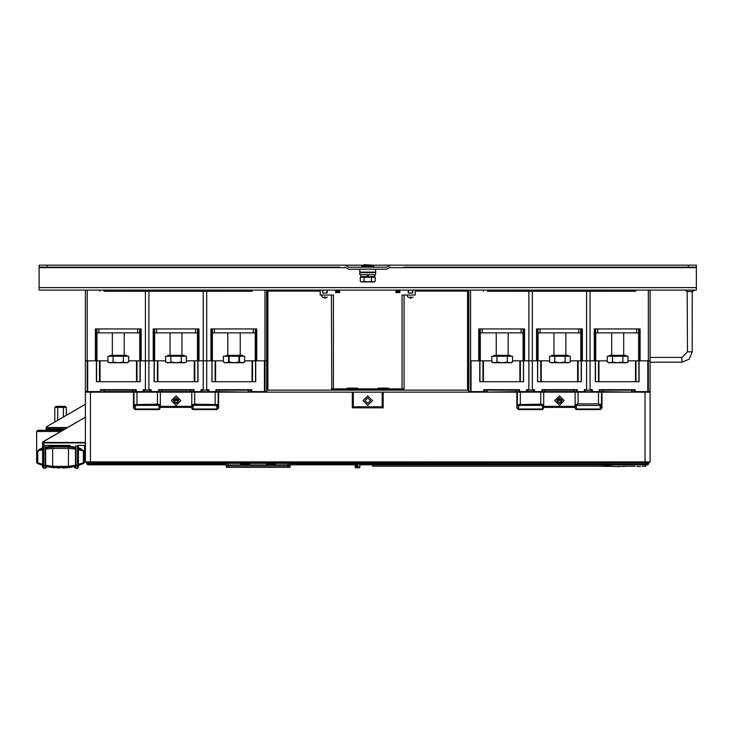 <?xml version="1.0" encoding="UTF-8"?>
<svg xmlns="http://www.w3.org/2000/svg" width="733" height="733" viewBox="0 0 733 733"><rect width="100%" height="100%" fill="white"/><g stroke="black" fill="none" stroke-linecap="round" stroke-linejoin="round"><path stroke-width="1.1" d="M404.094 267.169L696.35 267.169L696.35 290.076L39.142 290.076L39.142 267.169L339.865 267.169M375.214 272.649L360.279 272.649L359.775 272.154L375.708 272.154L375.214 272.649M367.746 266.18L373.72 266.18L373.72 265.676L361.772 265.676L361.772 266.18L367.746 266.18M687.49 351.813L681.91 357.392L681.91 362.166L689.231 359.133L692.264 351.813L687.49 351.813L687.188 291.578L692.566 291.578L687.188 291.578L684.897 290.076M413.055 297.103L411.057 298.074L411.057 297.076L411.057 298.074M411.057 297.076L410.068 297.076L410.068 298.074L408.07 297.103M327.413 297.103L325.425 298.074L325.425 297.076L325.425 298.074M325.425 297.076L324.426 297.076L324.426 298.074L322.438 297.103M322.685 290.076L322.685 293.063L327.165 293.063L327.165 290.076M408.327 293.063L412.807 293.063L408.327 293.063L408.327 290.076M292.403 464.832L275.635 465.034L275.635 462.844M240.781 462.844L240.781 465.034L226.341 465.034L226.341 464.035L86.934 464.035L87.731 464.832L226.341 464.832M266.675 462.844L266.675 465.034L249.742 465.034L249.742 462.844M228.339 467.324L226.341 466.829L226.845 467.324L228.339 467.324L228.339 466.829L226.341 466.829L226.845 467.324L289.581 467.324L290.076 466.829L288.087 466.829L288.087 467.324M226.341 467.324L226.341 465.336L290.076 465.336L290.076 467.324L288.582 467.324L290.076 466.829M364.164 264.686L371.732 265.08L364.164 264.686M360.773 274.646L360.773 276.634L367.746 276.634L366.747 274.646L367.746 276.634L374.719 276.634L374.719 274.646M375.223 281.335L374.215 281.912L361.268 281.912L360.269 281.335L360.269 277.294L375.223 277.294L375.223 281.335L373.354 281.912L371.484 281.335L371.484 277.294M362.569 281.912L367.746 281.912L362.569 281.912M359.775 272.649L375.708 272.649L375.708 274.646L359.775 274.646L359.775 272.649M347.332 389.654L403.297 389.654L404.094 388.856L331.398 388.856L332.196 389.654L347.332 389.654L347.332 388.856M468.57 392.146L468.57 390.148L350.319 390.148L350.319 389.654M350.319 390.148L266.922 390.148L266.922 392.146M645.067 392.146L645.067 461.845L650.043 461.845L649.053 462.844L86.439 462.844L85.44 461.845L90.425 461.845L90.425 392.146M85.44 461.845L85.44 392.146L136.228 392.146L100.375 392.146L100.879 390.148L135.733 390.148L135.733 391.642L132.746 391.642L132.746 392.146M650.043 290.076L650.043 360.773L648.302 360.773L650.043 360.773L650.043 391.642L649.548 392.146L650.043 391.642L647.807 391.642L647.807 392.146L650.043 392.146L650.043 461.845M601.5 392.146L635.108 392.146L599.264 391.642L599.264 392.146L601.5 392.146L601.5 407.685L602.004 407.896L600.409 409.545L600.208 409.06L576.413 409.06L576.349 405.807L577.109 405.413L599.512 405.413L600.208 406.329L601.5 404.671M517.361 392.146L519.596 392.146L519.596 391.642L483.753 392.146L517.361 392.146L517.361 404.616L540.762 404.167L540.762 405.331L520.348 405.331L520.348 392.146L577.357 392.146L573.866 392.146L573.866 391.642L533.542 391.642L533.542 392.146L541.504 392.146L542.008 389.654L577.357 389.654L576.853 391.642L573.866 391.642L573.866 390.148M218.132 392.146L251.74 392.146L215.887 391.642L215.887 392.146L218.132 392.146L218.132 404.616L194.731 404.167L191.744 404.616L191.744 408.418L192.834 409.545L191.744 407.713M133.983 392.146L133.983 404.616L157.384 404.167L157.384 405.331L136.97 405.331L136.97 392.146L193.979 392.146L190.498 392.146L190.498 391.642L150.164 391.642L150.164 392.146L158.136 392.146L158.63 389.654L193.979 389.654L193.485 391.642L190.498 391.642L190.498 390.148M63.322 429.978L46.903 429.978L46.106 429.181L48.103 429.181L48.103 427.486L46.61 427.486L46.106 427.99L66.767 427.99M84.451 445.417L84.451 462.312L83.718 463.412L78.477 465.327L78.477 467.324L77.478 468.314L77.478 465.327L75.985 465.327L75.985 468.314L77.478 468.314M70.011 445.417L45.116 445.417L45.116 465.327L43.623 465.327L43.623 468.314L42.624 467.324L42.624 465.327L37.383 463.412L36.65 462.312L42.624 464.447M45.116 465.327L45.116 468.314L43.623 468.314M360.141 464.832L647.761 464.832L648.549 464.044L647.761 464.832L648.549 464.044L360.141 464.035M355.166 464.035L290.076 464.035L290.076 462.844M355.166 464.832L327.12 464.832L327.917 464.035M264.934 290.076L264.934 391.642L264.43 392.146L266.675 391.642L264.43 392.146L266.675 391.642L266.675 360.773L264.934 360.773L266.675 360.773L266.675 290.076M103.866 291.276L252.234 291.276L252.234 290.076M203.197 291.276L203.197 360.773L206.679 360.773L206.679 291.276M87.181 290.076L87.181 360.773L85.44 360.773L95.4 360.773L95.4 328.915L141.203 328.915L141.203 360.773L153.151 360.773L153.151 328.915L198.964 328.915L198.964 360.773L210.912 360.773L210.912 328.915L256.715 328.915L256.715 360.773L264.934 360.773M487.234 291.276L635.612 291.276L635.612 290.076M586.565 291.276L586.565 360.773L590.047 360.773L590.047 291.276M470.559 290.076L470.559 360.773L478.777 360.773L478.777 328.915L524.581 328.915L524.581 360.773L536.529 360.773L536.529 328.915L582.332 328.915L582.332 360.773L594.28 360.773L594.28 328.915L640.092 328.915L640.092 360.773L648.302 360.773L648.302 290.076M244.657 360.773L264.43 360.773L264.43 391.642L248.249 391.642L248.249 390.148M186.374 360.773L203.197 360.773L203.197 390.148L206.679 390.148L206.679 360.773L223.428 360.773M145.436 291.276L145.436 360.773L165.676 360.773M128.614 360.773L145.436 360.773L145.436 390.148L148.927 390.148L148.927 291.276M136.228 392.146L144.19 392.146L144.19 391.642L135.733 391.642L136.228 392.146L136.228 389.654L100.375 389.654L100.375 391.642L87.181 391.642L87.685 392.146L85.944 392.146L87.685 392.146L87.685 360.773L107.925 360.773M161.617 390.148L161.617 392.146L158.136 392.146M208.96 391.834L193.485 391.642L193.979 392.146L193.979 389.654M219.378 390.148L219.378 392.146L207.925 392.146L207.925 390.148M628.034 360.773L647.807 360.773L647.807 391.642L631.626 391.642L631.626 390.148M570.274 360.773L586.565 360.773L586.565 390.148L590.047 390.148L590.047 360.773L607.336 360.773M528.814 291.276L528.814 360.773L549.585 360.773M512.523 360.773L528.814 360.773L528.814 390.148L532.295 390.148L532.295 291.276M382.186 392.146L382.186 406.833L353.306 406.833L353.306 392.146L471.053 392.146L471.053 360.773L491.825 360.773M519.596 392.146L527.568 392.146L527.568 391.642L519.596 391.642L519.596 389.654L483.753 389.654L483.753 391.642L470.559 391.642L471.053 392.146L469.312 392.146L483.753 392.146L484.247 390.148L519.101 390.148L519.596 392.146L516.114 392.146L516.114 391.642L516.114 392.146L487.234 392.146M544.995 390.148L544.995 392.146L541.504 392.146M592.328 391.834L576.853 391.642L577.357 392.146L577.357 389.654M602.746 390.148L602.746 392.146L591.293 392.146L591.293 390.148M197.47 360.773L197.47 332.892L154.645 332.892L154.645 360.773M580.838 360.773L580.838 332.892L538.022 332.892L538.022 360.773M255.221 360.773L255.221 332.892L212.405 332.892L212.405 360.773M638.599 360.773L638.599 332.892L595.773 332.892L595.773 360.773M523.087 360.773L523.087 332.892L480.271 332.892L480.271 360.773M139.71 360.773L139.71 332.892L96.893 332.892L96.893 360.773M634.86 466.28L620.549 466.28M626.779 466.27L634.21 466.27M620.274 466.582L597.954 466.197L597.954 464.832M636.748 466.5L640.45 466.5M617.754 466.408L614.978 466.445M645.37 464.832L646.066 464.832L645.764 466.28L642.328 466.28M60.784 431.444L36.65 431.444L37.841 430.244L62.855 430.244M359.94 467.324L355.166 467.324L355.368 463.842M359.564 467.819L356.934 467.324L356.934 463.842M355.368 467.324L357.31 467.819M509.939 362.78L507.346 361.974L502.178 362.78L497.001 361.974L494.409 362.78L491.825 361.974L491.825 356.238L512.523 356.238L512.523 361.974L509.939 362.78L512.523 361.974L511.139 362.78L493.208 362.78L492.347 362.249M493.208 356.238L494.143 355.303L510.205 355.303L511.139 356.238M567.69 362.78L565.106 361.974L559.93 362.78L554.753 361.974L552.169 362.78L549.585 361.974L549.585 356.238L570.274 356.238L570.274 361.974L567.69 362.78L570.274 361.974L568.89 362.78L550.969 362.78L550.098 362.249M550.969 356.238L551.903 355.303L567.956 355.303L568.89 356.238M625.441 362.78L622.858 361.974L617.681 362.78L612.513 361.974L609.92 362.78L607.336 361.974L607.336 356.238L628.034 356.238L628.034 361.974L625.441 362.78L628.034 361.974L626.642 362.78L608.72 362.78L607.859 362.249M608.72 356.238L609.654 355.303L625.716 355.303L626.642 356.238M227.358 355.303L242.339 355.303L243.274 356.238M242.889 362.688L244.657 361.974L243.274 362.78L224.82 362.78L223.95 362.249M224.82 356.238L226.827 355.303M242.073 362.78L239.489 361.974L234.313 362.78L229.136 361.974L229.136 356.238L244.657 356.238L244.657 361.974L242.073 362.78L233.781 362.78L228.604 361.974L226.021 362.78L223.428 361.974L223.428 356.238L238.949 356.238L238.949 361.974L233.781 362.78M183.781 362.78L181.198 361.974L176.021 362.78L170.853 361.974L168.26 362.78L165.676 361.974L165.676 356.238L186.374 356.238L186.374 361.974L183.781 362.78L186.374 361.974L184.982 362.78L167.06 362.78L166.199 362.249M167.06 356.238L167.994 355.303L184.056 355.303L184.982 356.238M126.03 362.78L123.446 361.974L118.27 362.78L113.093 361.974L110.509 362.78L107.925 361.974L107.925 356.238L128.614 356.238L128.614 361.974L126.03 362.78L128.614 361.974L127.23 362.78L109.309 362.78L108.438 362.249M109.309 356.238L110.243 355.303L126.296 355.303L127.23 356.238M226.341 463.338L226.845 462.844L226.341 463.338L228.339 463.338L228.339 462.844L228.339 463.338L240.781 463.338M275.635 463.338L288.087 463.338L288.087 462.844L288.087 463.338L290.076 463.338L289.581 462.844L290.076 463.338M87.181 360.773L87.181 391.642L85.44 391.642L85.44 290.076M103.866 392.146L103.866 391.642L100.375 392.146M251.74 392.146L251.74 389.654L251.236 390.148L251.74 392.146L353.306 392.146M201.951 390.148L201.951 391.642L200.952 391.642L200.952 389.654L203.197 389.654M470.559 360.773L470.559 391.642L468.818 391.642L468.818 290.076M487.234 390.148L487.234 391.642L484.247 391.642M635.108 392.146L635.108 389.654L634.613 390.148L635.108 392.146L647.807 392.146L648.302 391.642L648.302 360.773M585.319 390.148L585.319 391.642L584.329 391.642L584.329 389.654L586.565 389.654M645.764 465.024L645.764 466.28M372.529 466.197L597.954 466.197L372.529 466.197L372.227 464.96L372.785 464.832M645.37 464.859L613.109 464.832M365.007 400.612L367.746 403.342L370.486 400.612L367.746 397.872L365.007 400.612M372.474 400.612L367.746 405.34L363.018 400.612L367.746 395.875L372.474 400.612M564.163 400.612L559.435 405.34L554.698 400.612L559.435 395.875L564.163 400.612M556.695 400.612L559.435 403.342L562.165 400.612L559.435 397.872L556.695 400.612L562.165 400.612M180.785 400.612L176.057 405.34L171.33 400.612L176.057 395.875L180.785 400.612M173.318 400.612L176.057 403.342L178.797 400.612L176.057 397.872L173.318 400.612L178.797 400.612M75.985 466.82L74.491 467.572L75.985 468.314M45.116 468.314L46.61 467.572L45.116 466.82M345.17 267.169L348.706 269.167L386.786 269.167L390.322 267.169M688.388 267.169L688.388 265.181L390.322 265.181L386.786 267.169L348.697 267.169L345.17 265.181L47.104 265.181L47.104 267.169M39.142 267.169L39.142 265.181L56.065 265.181L47.104 265.181M81.959 265.181L330.904 265.181L81.959 265.181M404.589 265.181L653.534 265.181L404.589 265.181M688.388 265.181L679.418 265.181L696.35 265.181L696.35 267.169M404.094 265.181L371.732 265.181M363.76 265.181L331.398 265.181M373.72 267.169L373.72 266.18M361.772 266.18L361.772 267.169M357.292 389.654L357.292 388.856M378.201 389.654L378.201 388.856M388.16 389.654L388.16 388.856M412.551 293.063L412.551 290.076M408.574 293.063L408.574 290.076M407.09 295.06L407.768 296.746L407.09 295.06M410.068 298.074L410.068 297.076M326.918 293.063L326.918 290.076M322.932 293.063L322.932 290.076M321.448 295.06L322.126 296.746L321.448 295.06M324.426 298.074L324.426 297.076M274.637 462.844L274.637 463.338L267.673 463.338L267.673 462.844M241.78 462.844L241.78 463.338L248.753 463.338L248.753 462.844M228.339 463.338L228.339 466.829L288.087 466.829L288.087 463.338M241.533 462.844L241.533 464.832L249 464.832L249 463.842L240.781 463.842M274.893 462.844L274.893 463.842L267.417 463.842L267.417 464.832L274.893 464.832L274.893 463.842L275.635 463.842M249 462.844L249 463.842L249.742 463.842M266.675 463.842L267.417 463.842L267.417 462.844M363.76 265.676L363.76 265.08M371.732 265.676L371.732 265.08M362.056 281.912L360.645 281.536M371.484 281.335L367.746 281.912L364.008 281.335L364.008 277.294M364.008 281.335L362.139 281.912M367.746 274.646L368.745 276.634L367.746 274.646M46.362 426.844L54.801 421.97L54.801 407.346L66.3 407.346L66.3 415.336L85.44 404.286L46.362 426.844L46.106 429.181M57.678 420.311L57.678 407.346L58.246 406.348L55.946 406.348L54.801 407.346M63.423 416.995L63.423 407.346L62.846 406.348L58.246 406.348M62.846 406.348L65.145 406.348L66.3 407.346M404.094 388.856L404.094 295.06M333.387 389.654L333.387 295.06L320.193 295.06L320.193 290.076M322.685 293.063L327.165 293.063M339.617 290.076L339.617 292.568L335.632 292.568L335.632 290.076M399.861 290.076L399.861 292.568L395.875 292.568L395.875 290.076M412.807 293.063L412.807 290.076M402.096 389.654L402.096 295.06L415.29 295.06L415.29 290.076M377.953 389.654L377.953 388.16L388.408 388.16L388.408 389.654M347.085 389.654L347.085 388.16L357.539 388.16L357.539 389.654M331.398 295.06L331.802 389.26M384.532 389.654L384.532 390.148M385.173 389.654L385.173 390.148M381.187 389.654L381.187 390.148M381.875 389.654L381.875 390.148M352.674 389.654L352.674 390.148M353.7 389.654L353.7 390.148M354.305 389.654L354.305 390.148M351.07 389.654L351.07 390.148M339.617 291.074L335.632 291.074M399.861 291.074L395.875 291.074M399.861 292.568L395.875 292.568M339.617 292.568L335.632 292.568M396.37 291.074L396.37 290.076M399.357 290.076L399.357 291.074M336.126 291.074L336.126 290.076M339.113 290.076L339.113 291.074M267.921 390.148L267.921 291.074L266.922 290.076L266.922 390.148M468.57 390.148L468.57 290.076L467.572 291.074L467.572 390.148M692.264 351.813L692.264 291.578L694.857 290.076M681.91 362.166L650.043 362.166M681.91 357.392L650.043 357.392M353.306 406.833L352.307 407.823L352.307 392.146M191.744 407.328L160.371 407.328M383.176 392.146L383.176 407.823L352.307 407.823M575.112 407.328L543.749 407.328M645.067 462.844L645.067 461.845L90.425 461.845L90.425 462.844M157.384 392.146L157.384 404.167L160.371 404.616L160.38 407.713L159.079 409.06L135.284 409.06L135.22 405.807L133.983 404.616L135.284 406.329M160.371 404.671L159.079 406.329L160.371 404.616L160.371 392.146M133.488 392.146L133.488 407.896L133.974 407.704L135.083 409.545L159.281 409.545L160.38 407.713M159.143 405.807L157.384 405.331M136.97 405.331L135.22 405.807M159.079 406.329L159.281 409.545M133.974 407.704L133.983 404.671M600.272 405.807L601.5 404.616L598.513 403.837L598.513 392.146L578.099 392.146L578.099 403.837L575.112 404.616L576.413 406.329M215.145 405.331L215.145 392.146L194.731 392.146L194.731 405.331L215.145 405.331L216.895 405.807L216.831 406.329L218.132 404.616L216.895 405.807M601.5 407.685L600.208 409.06L600.208 406.329M599.786 404.213L599.512 405.413M576.834 404.213L577.109 405.413M575.112 404.671L575.112 408.418L576.202 409.545L576.413 409.06L575.112 407.713M575.112 392.146L575.112 404.616L576.349 405.807M575.112 406.329L543.749 406.329M540.762 392.146L540.762 404.167L543.749 404.616L543.749 407.713L542.447 409.06L518.652 409.06L518.597 405.807L517.361 404.616L518.662 406.329M543.749 404.671L542.447 406.329L543.749 404.616L543.749 392.146M542.447 406.329L542.658 409.545L543.749 407.713M542.512 405.807L540.762 405.331M520.348 405.331L518.597 405.807M517.351 407.704L518.652 409.06L518.451 409.545L516.866 407.896L517.361 404.671M598.513 403.837L578.099 403.837M382.186 406.833L383.176 407.823M192.834 409.545L217.041 409.545L218.626 407.896L216.831 409.06L193.036 409.06L192.971 405.807L194.731 405.331M218.132 404.671L218.141 407.704M217.041 409.545L216.831 406.329M191.744 392.146L191.744 404.616L192.971 405.807M191.744 404.671L193.036 406.329M191.744 406.329L160.371 406.329M64.706 429.181L48.103 429.181L48.103 429.978M67.638 427.486L48.103 427.486M85.44 445.417L77.478 445.417L77.478 465.327L78.477 465.327L78.477 445.417M75.985 445.417L75.985 465.327M42.871 441.788L85.44 417.205L42.624 442.219L42.624 465.327L43.623 465.327L43.824 442.43L43.119 442.43L85.44 442.43L43.824 442.43L43.623 442.924L85.44 442.924M45.116 445.417L51.09 445.417M42.624 442.924L43.119 442.43L42.624 442.924L43.119 442.43L42.624 442.924L43.623 442.924M408.373 464.832L407.575 463.842L327.917 463.842M290.076 464.035L290.076 464.832L327.12 464.832M648.549 464.044L648.549 462.844M226.341 462.844L226.341 464.035M86.934 462.844L86.934 464.035M248.249 291.276L252.234 291.276M214.641 290.076L214.641 291.276M256.22 360.773L256.22 329.41L256.715 329.41M256.22 329.41L256.22 328.915M99.88 291.276L99.88 290.076M153.655 328.915L153.655 360.773M153.655 329.41L153.151 329.41M198.46 360.773L198.46 329.41L198.964 329.41M198.46 329.41L198.46 328.915M95.895 360.773L95.895 328.915M95.895 329.41L95.4 329.41M140.709 360.773L140.709 328.915M141.203 329.41L140.709 329.41M151.163 291.276L151.163 290.076M143.201 290.076L143.201 291.276M137.474 291.276L137.474 290.076M210.912 329.41L211.406 328.915M211.406 329.41L211.406 360.773M208.923 291.276L208.923 290.076M200.952 290.076L200.952 291.276M631.626 291.276L635.612 291.276M598.018 290.076L598.018 291.276M639.588 360.773L639.588 329.41L640.092 329.41M639.588 329.41L639.588 328.915M483.258 291.276L483.258 290.076M537.023 328.915L537.023 360.773M537.023 329.41L536.529 329.41M581.837 360.773L581.837 329.41L582.332 329.41M581.837 329.41L581.837 328.915M479.272 360.773L479.272 328.915M479.272 329.41L478.777 329.41M524.077 360.773L524.077 328.915M524.581 329.41L524.077 329.41M534.54 291.276L534.54 290.076M526.569 290.076L526.569 291.276M520.842 291.276L520.842 290.076M594.28 329.41L594.784 328.915M594.784 329.41L594.784 360.773M592.291 291.276L592.291 290.076M584.329 290.076L584.329 291.276M144.19 392.146L150.164 392.146M161.617 392.146L190.498 392.146M193.485 391.642L193.979 392.146L200.457 392.146M201.951 392.146L207.925 392.146M219.378 392.146L248.249 392.146M85.944 392.146L85.44 391.642M87.181 391.642L87.419 392.073M145.436 389.654L143.201 389.654L142.697 392.146M96.399 360.773L96.399 381.691L140.214 381.691L140.214 360.773M143.201 390.148L145.436 390.148M148.927 390.148L151.163 390.148M136.228 389.654L135.733 390.148M100.375 389.654L100.879 390.148M140.214 381.691L140.214 361.772M96.399 381.691L96.399 361.772M151.2 391.834L151.163 389.654L148.927 389.654M151.658 392.146L151.163 391.642M154.15 360.773L154.15 381.691L197.965 381.691L197.965 360.773M154.15 361.772L154.15 381.691M197.965 381.691L197.965 361.772M158.63 390.148L193.485 390.148M200.952 390.148L203.197 390.148M206.679 390.148L208.923 390.148M209.418 392.146L208.923 389.654L206.679 389.654M211.91 381.691L211.91 360.773L211.91 381.691L255.716 381.691L255.716 360.773M216.391 391.642L215.887 392.146L216.391 390.148L251.236 390.148M251.74 389.654L215.887 389.654L216.391 390.148M255.716 381.691L255.716 361.772M527.568 392.146L533.542 392.146M544.995 392.146L573.866 392.146M576.853 391.642L577.357 392.146L583.825 392.146M585.319 392.146L591.293 392.146M602.746 392.146L631.626 392.146M469.312 392.146L468.818 391.642M470.559 391.642L470.797 392.073M528.814 389.654L526.569 389.654L526.074 392.146M479.767 360.773L479.767 381.691L523.582 381.691L523.582 360.773M526.569 390.148L528.814 390.148M532.295 390.148L534.54 390.148M519.596 389.654L519.101 390.148M483.753 389.654L484.247 390.148M523.582 381.691L523.582 361.772M479.767 381.691L479.767 361.772M534.577 391.834L534.54 389.654L532.295 389.654M535.035 392.146L534.54 391.642M537.527 360.773L537.527 381.691L581.342 381.691L581.342 360.773M537.527 361.772L537.527 381.691M581.342 381.691L581.342 361.772M542.008 390.148L576.853 390.148M584.329 390.148L586.565 390.148M590.047 390.148L592.291 390.148M592.786 392.146L592.291 389.654L590.047 389.654M595.278 381.691L595.278 360.773L595.278 381.691L639.094 381.691L639.094 360.773M599.264 392.146L599.759 390.148L634.613 390.148M635.108 389.654L599.264 389.654L599.759 390.148M639.094 381.691L639.094 361.772M516.114 390.148L516.114 392.146M178.522 399.412L173.593 399.412M174.179 402.6L177.936 402.6M561.899 399.412L556.97 399.412M557.547 402.6L561.313 402.6M154.645 328.915L154.645 332.892M197.47 332.892L197.47 328.915M538.022 328.915L538.022 332.892M580.838 332.892L580.838 328.915M212.405 328.915L212.405 332.892M255.221 332.892L255.221 328.915M595.773 328.915L595.773 332.892M638.599 332.892L638.599 328.915M480.271 328.915L480.271 332.892M523.087 332.892L523.087 328.915M96.893 328.915L96.893 332.892M139.71 332.892L139.71 328.915M618.414 466.27L620.274 466.555M623.197 466.582L625.845 466.27M610.635 466.445L614.978 466.27M372.529 465.18L372.529 466.124L599.585 466.124L604.001 465.977L604.001 464.832M613.109 464.859L603.351 465.996M646.066 464.832L646.066 465.318M39.756 449.072L42.606 448.321L39.756 449.072L37.704 451.006L37.704 462.725L38.4 463.833M78.477 449.705L83.397 451.006L81.345 449.072L78.477 447.863M36.65 431.444L36.65 462.312M78.477 464.447L84.451 462.312M71.083 467.15L70.56 467.242M68.407 467.572L62.681 468.048M66.859 467.755L52.666 467.562M58.704 468.057L57.825 468.021M54.434 467.773L50.559 467.242M46.857 466.5L52.574 467.553L68.517 467.553L74.574 466.417L75.481 465.253L74.381 466.463M38.886 464.016L38.171 463.742M75.985 449.192L75.481 449.091L75.481 465.253L75.985 465.134M75.114 466.289L74.574 466.417M71.513 467.068L73.309 466.71M69.397 467.425L70.899 467.187M47.801 466.71L49.652 467.086M49.899 467.132L51.2 467.352M45.116 465.134L46.527 466.417M45.116 447.753L52.629 446.699L52.675 448.367L45.611 449.091L45.611 465.253L52.675 466.371L52.574 467.553M50.101 446.415L68.462 446.104L68.453 446.965L52.639 446.965L46.06 447.836L45.116 449.182M42.624 449.705L37.704 451.006M46.06 447.836L47.508 446.828L46.307 447.533L45.611 449.091L46.06 447.836L45.116 448.01M42.624 448.569L39.234 449.476M62.965 445.719L58.017 445.728M68.462 446.104L74.784 447.533L70.991 446.415M81.345 449.072L79.439 448.11M52.639 446.104L52.629 446.699L68.471 446.699L75.032 447.836L68.453 446.965L68.426 448.367L75.481 449.091L74.784 447.533L75.985 447.753M75.481 465.253L68.426 466.371L68.517 467.553M52.675 466.371L68.426 466.371L68.426 448.367L52.675 448.367L52.675 466.371M45.116 447.295L47.782 446.782M73.593 446.828L75.985 447.295M55.69 445.838L48.955 446.589M48.598 446.644L49.917 446.443M71.183 446.443L72.494 446.644M72.155 446.589L65.329 445.838M69.296 446.195L69.772 446.25M47.114 446.901L45.886 447.139M51.255 446.26L51.741 446.205M81.858 449.476L78.477 448.569M75.985 448.01L75.032 447.836L75.481 449.091L75.032 447.836M355.496 463.842L355.496 465.831L356.806 465.831L356.806 463.842M356.806 465.831L356.247 465.831L356.247 463.842M496.195 332.892L496.195 355.303M508.152 332.892L508.152 355.303M497.001 361.974L497.001 356.238M507.346 361.974L507.346 356.238M553.956 332.892L553.956 355.303M565.903 332.892L565.903 355.303M554.753 361.974L554.753 356.238M565.106 361.974L565.106 356.238M611.707 332.892L611.707 355.303M623.655 332.892L623.655 355.303M612.513 361.974L612.513 356.238M622.858 361.974L622.858 356.238M240.287 332.892L240.287 355.303M239.489 361.974L239.489 356.238M227.807 332.892L227.807 355.303M228.604 361.974L228.604 356.238M170.047 332.892L170.047 355.303M181.995 332.892L181.995 355.303M170.853 361.974L170.853 356.238M181.198 361.974L181.198 356.238M112.296 332.892L112.296 355.303M124.243 332.892L124.243 355.303M113.093 361.974L113.093 356.238M123.446 361.974L123.446 356.238M696.35 287.583L39.142 287.583M39.142 267.673L345.958 267.673M389.525 267.673L696.35 267.673M249.742 463.338L266.675 463.338M353.013 390.148L353.013 389.654M351.666 390.148L351.666 389.654M395.875 292.064L399.861 292.064M335.632 292.064L339.617 292.064M267.921 291.074L320.193 291.074M415.29 291.074L467.572 291.074M218.626 407.896L218.626 392.146M516.866 392.146L516.866 407.896M518.451 409.545L542.658 409.545M576.202 409.545L600.409 409.545M602.004 407.896L602.004 392.146M135.083 409.545L133.488 407.896M646.561 462.844L646.561 464.832M88.931 464.832L88.931 462.844M219.625 291.276L219.625 290.076M143.695 291.276L143.695 290.076M150.668 290.076L150.668 291.276M132.49 290.076L132.49 291.276M201.447 291.276L201.447 290.076M208.419 290.076L208.419 291.276M602.993 291.276L602.993 290.076M527.073 291.276L527.073 290.076M534.036 290.076L534.036 291.276M515.867 290.076L515.867 291.276M584.824 291.276L584.824 290.076M591.797 290.076L591.797 291.276M132.746 390.148L132.746 391.642L103.866 391.642L103.866 390.148M140.049 381.691L140.049 360.773M136.998 360.773L136.998 381.691M136.512 360.773L136.512 381.691M96.591 381.691L96.591 360.773M99.551 360.773L99.551 381.691M100.027 381.691L100.027 360.773M150.164 390.148L150.164 391.642L144.19 391.642L144.19 390.148M154.306 360.773L154.306 381.691M157.366 381.691L157.366 360.773M157.852 381.691L157.852 360.773M194.272 360.773L194.272 381.691M194.758 360.773L194.758 381.691M197.809 381.691L197.809 360.773M215.887 389.654L215.887 391.642L208.923 391.642M212.066 360.773L212.066 381.691M215.117 381.691L215.117 360.773M215.603 381.691L215.603 360.773M252.088 360.773L252.088 381.691M252.564 360.773L252.564 381.691M255.524 381.691L255.524 360.773M523.426 381.691L523.426 360.773M520.375 360.773L520.375 381.691M519.889 360.773L519.889 381.691M479.959 381.691L479.959 360.773M482.919 360.773L482.919 381.691M483.395 381.691L483.395 360.773M533.542 390.148L533.542 391.642L527.568 391.642L527.568 390.148M537.683 360.773L537.683 381.691M540.734 381.691L540.734 360.773M541.22 381.691L541.22 360.773M577.641 360.773L577.641 381.691M578.126 360.773L578.126 381.691M581.177 381.691L581.177 360.773M599.264 389.654L599.264 391.642L592.291 391.642M595.443 360.773L595.443 381.691M598.495 381.691L598.495 360.773M598.971 381.691L598.971 360.773M635.465 360.773L635.465 381.691M635.942 360.773L635.942 381.691M638.901 381.691L638.901 360.773M178.211 402.298L173.904 402.298M561.588 402.298L557.282 402.298M156.642 332.892L156.642 328.915M195.473 328.915L195.473 332.892M540.01 332.892L540.01 328.915M578.85 328.915L578.85 332.892M214.393 332.892L214.393 328.915M253.233 328.915L253.233 332.892M597.771 332.892L597.771 328.915M636.601 328.915L636.601 332.892M482.259 332.892L482.259 328.915M521.09 328.915L521.09 332.892M98.882 332.892L98.882 328.915M137.722 328.915L137.722 332.892M604.194 466.28L611.349 464.832M602.645 466.041L603.506 466.28M599.585 466.124L602.773 466.27M82.692 463.833L83.397 462.725L83.397 451.006M359.811 463.842L359.518 467.819M357.75 467.819L358.107 463.842M375.708 269.167L375.708 272.154M359.775 269.167L359.775 272.154M361.928 276.634L361.268 277.294M373.555 276.634L374.215 277.294M597.954 466.197L599.612 466.215M45.611 449.091L45.877 448.101M41.662 448.11L42.624 447.863M75.38 447.167L73.987 446.901M48.011 446.745L47.508 446.828M359.637 467.819L360.141 463.842M355.67 467.819L355.166 463.842"/></g></svg>
